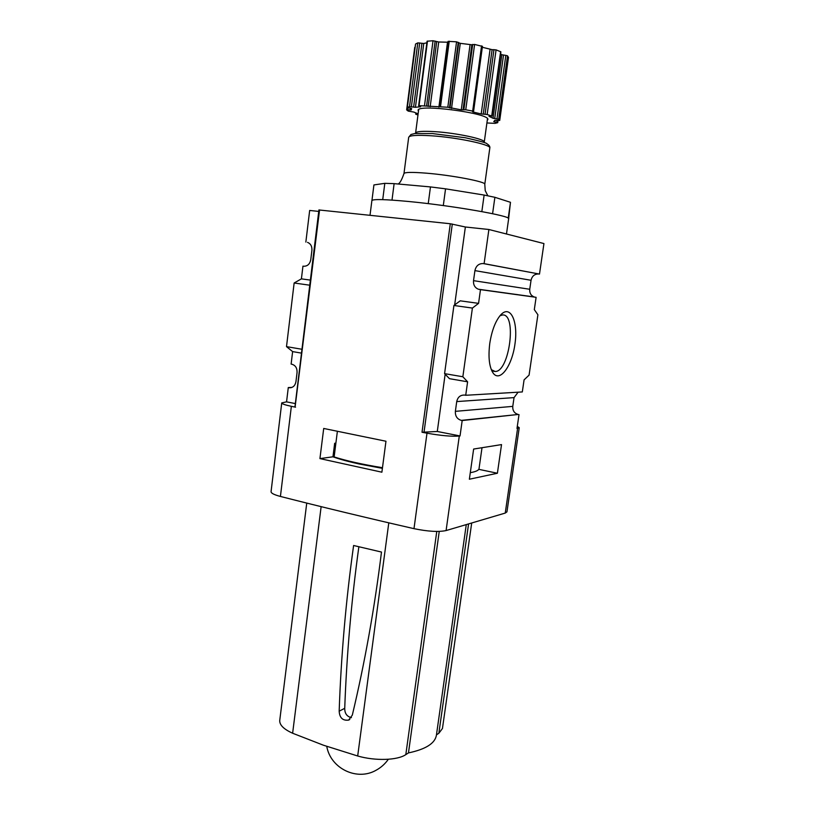 <?xml version="1.0" encoding="UTF-8"?>
<svg xmlns="http://www.w3.org/2000/svg" width="815" height="815" viewBox="0 0 815 815"><rect width="100%" height="100%" fill="white"/><g stroke="black" fill="none" stroke-linecap="round" stroke-linejoin="round"><path stroke-width="1.22" d="M497.395 473.24L501.531 444.593L473.637 449.045L469.369 479.23L497.395 473.24L478.782 469.338M319.928 458.601L323.708 428.456L385.964 441.241L381.889 472.201L319.928 458.601L332.958 456.808C339.672 459.232 348.392 461.616 359.109 463.969L382.388 468.34M480.483 289.641L536.107 297.322L534.314 309.608L537.9 314.763L529.078 375.114L524.076 379.872L522.313 391.944L465.722 395.275L467.606 381.807L462.849 376.754L472.405 308.08L478.568 303.363L480.483 289.641L478.313 289.213L534.12 296.945C530.911 295.56 529.455 293.003 529.74 289.264L473.525 280.655L474.921 270.621C476.011 265.853 478.782 263.5 483.224 263.551L484.11 263.653L488.888 229.504L543.941 243.563L539.489 274.085L484.11 263.653M332.958 456.808L334.67 443.279L335.882 443.136M291.291 387.614L288.286 387.553L286.554 401.856L281.735 402.905L271.059 491.7C271.069 493.218 274.197 494.797 280.421 496.447C321.018 506.818 365.538 517.556 413.989 528.66C427.865 531.502 438.562 532.144 446.09 530.565L505.239 513.073L506.95 511.851L519.236 427.692L517.301 426.377M307.52 242.361L307.612 242.391C310.698 243.716 312.135 246.354 311.911 250.317L310.77 259.679C309.853 264.111 307.489 266.291 303.7 266.24L302.946 266.138L301.407 278.862L294.144 282.999L309.751 285.199M310.372 280.105L301.407 278.862M539.489 274.085L483.224 263.551M529.74 289.264L531.044 280.279C532.063 276.02 534.609 273.921 538.684 273.983M535.027 297.18L534.12 296.945M473.525 280.655C473.22 284.832 474.819 287.685 478.313 289.213M518.106 392.188L514.041 397.618L512.767 406.379L455.371 411.351L456.726 401.581C457.745 397.109 460.363 394.939 464.581 395.071L465.722 395.275M460.037 435.954L459.293 436.045C451.826 436.626 441.058 435.668 426.999 433.193L422.017 432.245L437.288 431.481L460.037 435.954L462.187 420.54L518.218 414.468C514.367 413.337 512.543 410.638 512.767 406.379M455.371 411.351C455.137 416.098 457.123 419.104 461.321 420.377L462.187 420.54M301.957 349.268L286.503 346.63L294.144 282.999M301.489 353.129L292.626 351.601L286.503 346.63M467.606 381.807L449.483 378.68L444.572 373.637L453.924 305.482L460.21 300.827L478.568 303.363M453.924 305.482L472.405 308.08M444.572 373.637L462.849 376.754M519.012 414.611L516.995 428.435L519.236 427.692M454.658 304.932L465.365 226.998L488.888 229.504M437.288 431.481L445.153 374.228M319.083 209.975L450.298 223.748L465.365 226.998M295.112 406.899L319.572 209.944M305.849 242.075L309.669 210.453L318.736 211.411M289.019 387.696L289.417 387.757C292.952 387.777 295.132 385.74 295.947 381.654L297.057 372.526C297.22 368.085 295.488 365.324 291.862 364.234L291.118 364.091L292.626 351.601M286.554 401.856L295.346 403.588M281.735 402.905C281.817 403.832 285.026 404.974 291.363 406.318L295.55 407.184M489.774 343.38C491.822 330.472 495.469 320.978 500.736 314.875C510.363 304.352 518.197 321.13 515.049 343.37C512.278 365.589 500.064 382.785 493.146 373.107C489.224 367.025 488.104 357.123 489.774 343.38M291.862 387.431L288.286 387.553M499.941 315.782L502.468 314.977C517.199 313.276 509.375 372.272 495.102 371.467L491.323 369.684M370.03 215.17L371.885 200.602C372.801 198.992 385.037 199.288 408.59 201.488C452.743 205.655 511.81 216.057 508.642 218.787L506.482 233.997M508.631 218.665L510.475 202.303L508.224 218.186M392.005 200.093L394.124 183.64L384.812 183.334L373.922 184.934L371.946 200.459M384.812 183.334L382.724 199.634M394.124 183.64L430.463 186.92L428.242 203.648M430.463 186.92L445.55 188.836L443.299 205.574M445.55 188.836L484.13 195.06L481.838 211.594M484.13 195.06L494.888 197.301L492.586 213.703M494.888 197.301L510.475 202.303M487.268 120.345L487.818 119.591C490.864 113.326 416.822 103.536 418.115 110.371L418.452 111.237M411.646 108.558L407.368 107.386L409.517 106.643L415.436 107.285L420.642 106.765L419.053 105.655L447.812 107.244L461.259 109.862L465.742 109.781L472.68 111.064L473.576 111.4L472.547 111.767L473.342 112.083L481.207 113.947L487.166 114.497L491.995 116.107L489 116.321L493.024 118.267L501.826 54.748L505.83 55.379L507.531 55.828L508.499 57.437L499.717 120.467L494.858 120.345L493.727 121.639L497.721 122.678L495.051 123.371L486.901 122.963M418.085 113.856L413.847 112.073L408.203 111.105L406.654 109.872L411.208 109.954L411.626 108.589M417.963 114.966L415.701 114.181L417.84 114.1M493.024 118.267L498.699 119.255L499.717 120.447L508.499 57.407M483.224 114.212L492.107 49.664L496.08 49.868L500.889 51.844L491.995 116.107M492.107 49.664L482.327 47.27M463.032 109.933L471.854 44.784L474.605 44.448L482.358 46.374M471.854 44.784L460.281 43.348L456.563 41.83L448.067 41.351L439.397 106.592M439.438 106.541L448.067 41.351M447.955 42.227L438.714 41.983L433.02 40.75L427.07 41.208L418.635 105.756M415.436 107.285L423.759 43.47L426.856 42.808M423.759 43.47L417.789 42.869L415.538 44.051L407.327 107.427M406.665 109.801L415.12 47.25M500.604 53.872L501.826 54.748M339.172 711.189C339.6 717.893 342.758 720.857 348.657 720.093L352.314 715.122C364.794 662.778 374.523 608.418 381.481 552.05L353.608 545.5C345.876 600.91 341.067 656.146 339.172 711.189L344.725 708.317C346.701 654.608 351.408 600.767 358.855 546.794M351.448 717.658C346.925 716.579 344.684 713.461 344.725 708.317M306.746 503.079L279.749 720.358C279.413 724.912 283.702 729.201 292.626 733.235L323.341 745.185L357.683 755.994C375.257 761.098 397.455 760.375 405.819 754.619L408.468 752.907L439.244 531.421M436.463 734.835L438.847 733.286L442.453 728.488L471.702 522.986M337.379 431.308L334.14 456.94C346.548 460.903 362.655 464.489 382.48 467.708M482.011 447.71L478.986 468.961C478.303 470.561 475.41 471.793 470.296 472.669M466.272 524.595L436.402 735.262C435.006 743.402 425.695 749.28 408.468 752.907M531.044 280.279L474.921 270.621M514.041 397.618L456.726 401.581M518.218 414.468L461.321 420.377M423.994 432.429L452.305 224.043M422.017 432.245L450.298 223.748M426.999 433.193L413.989 528.66M459.293 436.045L446.09 530.565M291.363 406.318L280.421 496.447M517.596 428.354L505.239 513.073M487.849 195.794L485.241 190.669L484.782 184.282C486.535 181.867 452.091 175.235 426.204 173.157C412.084 172.047 404.668 172.179 403.975 173.554C401.571 180.421 399.523 183.884 397.832 183.976M431.155 135.769C416.944 134.913 409.456 135.412 408.692 137.297L410.964 134.506L414.815 133.538L432.388 133.558L465.324 137.755C479.862 141.026 487.085 143.043 486.973 143.817C489.224 145.192 490.161 146.598 489.805 148.045C491.69 144.724 457.205 137.389 431.155 135.769M484.232 142.564L484.253 142.156C485.822 139.233 456.716 132.967 434.701 131.643C422.639 130.94 416.271 131.409 415.599 133.069L415.507 133.456M487.166 114.497L496.08 49.868M491.73 115.944L500.624 51.62M485.068 114.212L493.961 49.583M481.207 113.947L490.07 49.409M473.342 112.083L473.423 111.482M472.68 111.064L481.563 45.864M465.742 109.781L474.605 44.448M463.857 109.689L472.69 44.407M461.259 109.862L470.061 44.764M451.541 108.487L460.281 43.348M449.951 108.079L458.692 42.879M449.523 107.662L458.264 42.319M447.812 107.244L456.563 41.83M440.548 106.51L449.238 41.188M438.878 107.203L447.517 42.217M430.177 106.724L438.714 41.983M428.17 106.419L436.697 41.657M426.602 105.94L435.139 41.076M424.503 105.624L433.02 40.75M419.053 105.655L427.498 41.056M413.602 107.162L421.915 43.389M411.392 106.755L419.684 42.94M409.517 106.643L417.789 42.869M407.368 107.386L415.579 44M410.037 110.015L410.281 108.14M407.806 109.781L408.071 107.733M416.18 114.1L416.302 113.183M496.783 122.352L497.058 120.386M494.674 121.965L494.899 120.304M498.699 119.255L507.531 55.828M496.997 118.868L505.83 55.379M494.705 118.633L503.507 55.165M292.626 733.235L321.141 506.645M357.683 755.994L388.786 522.843M405.819 754.619L436.769 531.441M438.847 733.286L468.584 523.913M318.92 209.913L294.938 406.96M289.417 387.757L290.904 387.706M491.822 370.835L493.146 373.107M493.472 371.202L495.102 371.467M484.782 184.282L489.805 148.045M403.975 173.554L408.692 137.297M484.253 142.156L487.492 118.725M415.599 133.069L418.666 109.617M482.46 46.282L473.576 111.4M411.249 108.344L411.117 109.383M414.733 47.392L406.644 109.842M415.854 113L415.701 114.181M498.026 120.477L497.721 122.678M349.767 719.502L348.657 720.093M326.754 746.367C330.584 768.545 357.072 781.351 376.235 770.165C381.084 767.496 385.118 763.869 388.337 759.274"/></g></svg>
